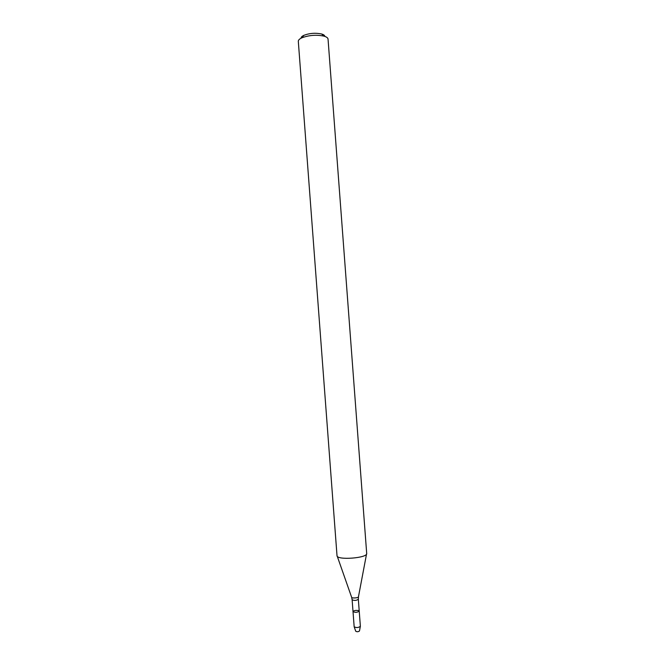 <?xml version="1.0" encoding="UTF-8"?>
<svg xmlns="http://www.w3.org/2000/svg" width="665" height="665" viewBox="0 0 665 665"><rect width="100%" height="100%" fill="white"/><g stroke="black" fill="none" stroke-linecap="round" stroke-linejoin="round"><path stroke-width="1" d="M359.225 611.127C357.255 612.532 355.185 612.681 353.015 611.592C353.847 610.537 355.65 610.187 358.427 610.545L359.225 611.127C357.255 612.532 355.185 612.681 353.015 611.592L354.162 626.771C356.332 627.935 358.402 627.777 360.372 626.305L358.335 599.273C356.357 600.628 354.287 600.778 352.126 599.739L353.015 611.592M366.673 553.346L366.689 553.43C367.87 558.118 336.548 560.47 337.014 555.657L337.014 555.574M366.689 553.43L328.045 39.094C327.912 37.88 326.573 36.899 324.03 36.151C316.474 34.58 309.075 35.137 301.844 37.822C299.441 38.936 298.269 40.108 298.311 41.33L337.014 555.657M324.853 36.409C324.769 35.411 323.689 34.597 321.611 33.99C315.584 32.718 309.682 33.159 303.905 35.32C301.952 36.234 301.004 37.198 301.07 38.196M360.33 626.488L359.482 630.96C358.294 631.866 357.038 631.958 355.733 631.243L354.221 626.945M366.548 554.02L358.477 596.68C358.792 597.993 351.486 598.542 351.602 597.203L337.238 556.223M358.335 599.273L358.452 596.862M352.126 599.739L351.66 597.37M303.905 35.32L301.844 37.822M321.611 33.99L324.03 36.151"/></g></svg>
